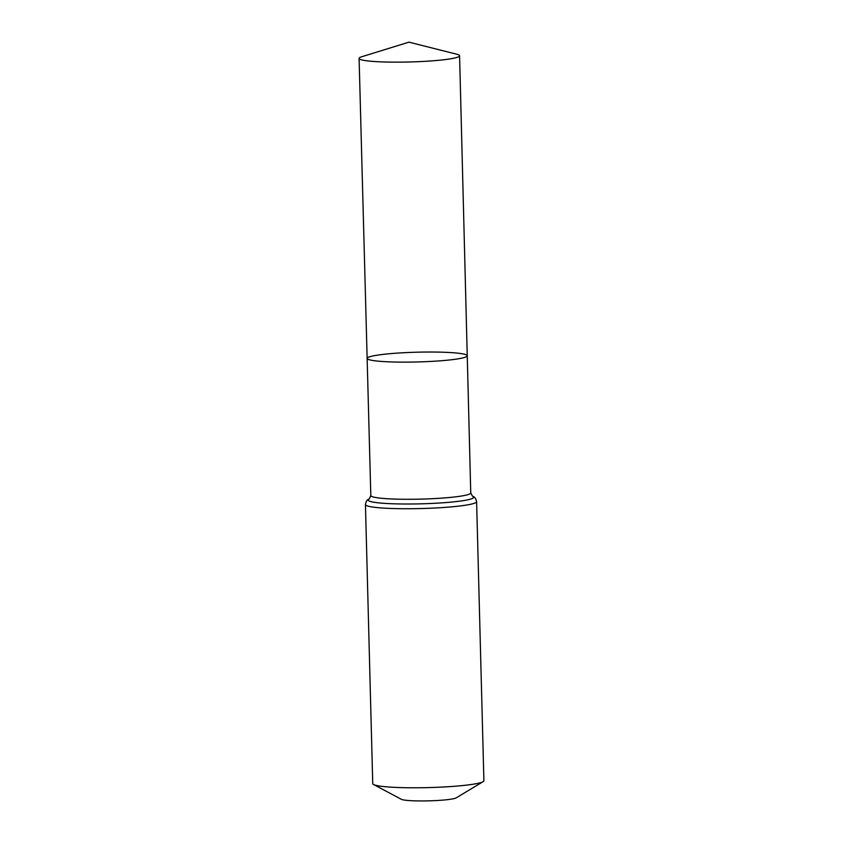 <?xml version="1.0" encoding="UTF-8"?>
<svg xmlns="http://www.w3.org/2000/svg" width="843" height="843" viewBox="0 0 843 843"><rect width="100%" height="100%" fill="white"/><g stroke="black" fill="none" stroke-linecap="round" stroke-linejoin="round"><path stroke-width="1.26" d="M459.941 353.428A50.074 4.889 -1.5 0 0 403.607 352.732A50.074 4.889 -1.5 0 0 367.137 358.391A50.074 4.889 -1.5 0 0 417.327 361.963A50.074 4.889 -1.5 0 0 467.254 355.778A50.074 4.889 -1.5 0 0 459.941 353.428M476.601 501.659A55.596 5.427 -1.5 0 1 421.163 508.54A55.596 5.427 -1.5 0 1 365.44 504.578L372.743 783.621A55.596 5.427 -1.5 0 0 373.575 784.527L401.373 799.312A27.798 2.708 -1.5 0 0 428.813 800.85A27.798 2.708 -1.5 0 0 456.147 797.878L483.123 781.661A55.596 5.427 -1.5 0 0 483.903 780.713L476.601 501.659C475.895 498.508 474.546 496.706 472.533 496.274L470.752 492.944L459.583 55.764A50.264 4.9 -1.5 0 0 456.758 54.226L408.95 42.15L361.837 56.713A50.264 4.9 -1.5 0 0 359.097 58.399A50.264 4.9 -1.5 0 0 366.431 60.749A50.264 4.9 -1.5 0 0 422.975 61.444A50.264 4.9 -1.5 0 0 459.583 55.764M373.575 784.527A55.596 5.427 -1.5 0 0 428.465 787.594A55.596 5.427 -1.5 0 0 483.123 781.661M365.44 504.578C365.967 501.385 367.232 499.52 369.213 498.982L370.815 495.558L367.137 358.391A50.074 4.889 -1.5 0 0 417.327 361.963A50.074 4.889 -1.5 0 0 467.254 355.778M370.815 495.558A49.99 4.879 -1.5 0 0 420.91 499.119A49.99 4.879 -1.5 0 0 470.752 492.944M369.192 498.993A52.793 5.153 -1.5 0 0 421.036 503.829A52.793 5.153 -1.5 0 0 472.554 496.285M367.137 358.391L359.097 58.399"/></g></svg>
